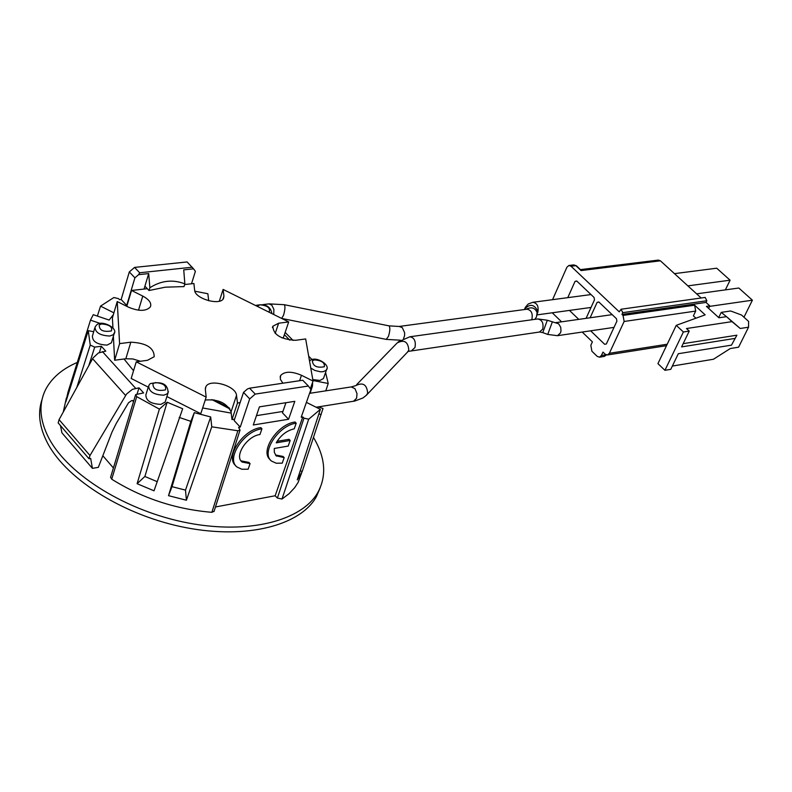 <?xml version="1.0" encoding="UTF-8"?>
<svg xmlns="http://www.w3.org/2000/svg" width="792" height="792" viewBox="0 0 792 792"><rect width="100%" height="100%" fill="white"/><g stroke="black" fill="none" stroke-linecap="round" stroke-linejoin="round"><path stroke-width="1.19" d="M234.6 419.136L231.987 419.552L237.491 403.029L240.105 402.633M282.932 411.444L256.45 415.661M166.894 396.564L200.782 413.721L206.167 397.109L136.254 361.825L131.185 378.487L148.262 387.13M126.799 306.336L131.512 290.456L147.302 288.704M222.928 299.257L223.938 296.099L223.502 298.465C220.245 306.009 194.792 298.723 194.634 290.189L193.911 283.516L184.645 284.546M113.375 336.214L114.642 360.241L119.602 343.629L117.226 301.544L112.405 317.879L112.939 327.908M219.335 301.188L223.096 289.427L288.704 321.918L283.358 337.699L281.942 337.887M288.704 321.918L278.635 323.215L272.874 326.225C273.23 334.689 280.794 339.392 295.574 340.303L305.663 338.936L313.048 381.051L310.345 388.763M223.938 296.099L223.096 289.427M117.226 301.544L128.581 307.227C138.927 311.474 146.193 311.355 150.371 306.89C151.787 303.207 149.252 299.604 142.768 296.079L131.512 290.456M114.642 360.241L125.829 358.746L130.819 342.184L119.602 343.629M130.819 342.184C146.302 342.966 154.103 347.817 154.202 356.727L147.49 360.301L136.254 361.825M125.829 358.746L132.997 358.974L140.392 361.261M202.643 407.959L231.205 413.107L231.056 411.87L236.521 395.396C236.075 385.813 209.702 378.289 205.89 386.684L205.346 388.377M123.998 358.984L133.551 370.705M208.682 300.762L207.87 293.753L194.852 291.189M148.708 273.587L144.916 286.189L149.025 290.515L149.856 287.743L148.708 273.587L138.6 274.666L134.907 277.824L126.7 305.435L121.156 299.495L119.543 299.683L118.483 298.614L113.84 297.535L100.534 306.128L97.366 316.077M149.025 290.515L165.31 287.179L184.001 286.595L184.853 283.853C172.844 279.22 161.182 280.517 149.856 287.743M184.853 283.853L183.734 269.864L193.535 268.825L187.09 261.954L134.571 267.409L129.314 271.923L121.156 299.495M144.916 286.189L144.055 289.06M100.356 323.492L90.496 320.146L93.248 314.681L109.118 320.067L113.345 314.701M60.469 425.581L61.934 432.848L92.397 468.349L98.327 467.349L111.989 432.105L116.216 423.492L128.512 402.781L131.531 400.653L133.799 400.693M88.971 458.736L89.981 455.529L59.073 419.651L58.172 422.918L88.971 458.736L90.684 458.449L92.397 468.349M137.095 393.872L139.036 387.852L132.422 389.327L126.611 393.97L89.981 455.529M59.073 419.651L93.04 357.944L98.416 352.955L105.772 351.153L101.336 346.262L94.713 347.114L90.248 345.104L88.249 330.67L93.694 331.729M99.426 352.46L101.336 346.262M113.414 467.963L102.831 455.747M168.518 495.673L172.022 486.674L194.287 412.662L190.862 421.354L168.518 495.673L186.407 500.237L211.761 426.809L237.867 430.769L211.86 512.315C175.567 509.266 142.184 498.227 111.712 479.2L136.729 396.653L135.64 394.614L143.629 392.921L139.036 387.852M88.843 365.518L94.713 347.114M76.814 387.397L90.248 345.104M167.142 402.237L159.38 409.118L137.105 483.694L154.024 490.812L182.675 408.741L167.142 402.237L144.877 476.477L157.153 481.655M190.862 421.354L179.18 417.414M159.38 409.118L136.729 396.653M211.761 426.809L210.682 416.948L194.287 412.662M186.407 500.237L185.496 490.119L210.682 416.948M172.022 486.674L185.496 490.119M144.877 476.477L137.105 483.694M237.867 430.769L240.035 430.066L238.6 427.363L240.243 427.096L234.125 420.552L243.52 392.387L249.698 398.901L255.212 394.099L308.385 386.031L302.732 380.249L249.579 388.189L247.371 389.03L243.52 392.387M303.989 418.146L277.378 498.039L275.151 495.762L302.782 416.948L303.989 418.146L308.692 419.206L281.992 499.049L277.378 498.039M229.135 407.771L213.82 399.821M274.27 448.47L274.329 452.361L276.161 455.786L284.17 457.618L282.229 463.162L276.24 463.221L271.616 461.132C260.33 453.301 278.408 425.255 296.198 423.185L294.228 428.828C286.694 430.591 280.685 435.263 276.21 442.847L290.159 440.481L288.199 446.074L274.27 448.47M290.159 440.481L289.04 439.303L277.081 441.332M270.29 459.756C259.43 451.658 277.477 424.057 295.079 422.017L296.198 423.185M276.566 456.152L275.487 455.004L283.061 456.44L284.17 457.618M294.812 401.326L259.43 406.85L253.291 424.977L288.585 419.255L294.812 401.326M240.243 427.096L249.698 398.901M302.782 416.948L301.207 417.206L310.9 389.535L308.385 386.031M288.585 419.255L282.447 412.83L285.942 402.712M249.579 388.189L255.212 394.099M259.974 434.511C246.936 436.065 233.887 456.271 242.124 462.053L250.054 463.597L248.144 469.201L241.897 469.26L237.085 467.062C225.651 459.033 243.797 430.927 261.924 428.809L259.974 434.511M242.124 462.053L241.025 460.855L248.945 462.409L250.054 463.597M261.924 428.809L260.806 427.621C242.916 429.709 224.799 457.281 235.709 465.617M318.285 406.89L323.007 408.494L302.237 471.438L297.277 479.843L320.374 409.365L306.405 402.366M321.166 414.612L318.909 413.85M302.237 471.438L300.257 470.765M90.496 320.146L67.924 392.406L65.855 401.861L88.249 330.67M63.271 412.008L66.379 397.99M68.736 392.683L67.924 392.406M113.89 312.83L100.534 306.128M129.314 271.923L134.907 277.824M191.515 283.783L195.396 271.339L193.535 268.825M192.228 267.211L139.679 272.775L138.6 274.666M134.571 267.409L139.679 272.775M312.781 379.566L319.928 380.457L323.443 378.536L323.75 377.665M320.681 406.504L320.334 407.583M312.949 380.526L328.215 383.477L325.809 390.842M215.464 506.969L275.151 495.762M211.86 512.315L214.107 511.206M111.712 479.2L110.573 477.269M301.782 472.468L298.148 482.348L294.713 487.634L289.07 493.693L281.992 499.049M313.533 437.54C325.354 457.39 326.849 475.606 317.998 492.198C302.059 520.809 248.53 534.649 187.793 522.928C127.086 511.335 68.746 475.408 49.124 438.659C39.521 420.314 38.402 403.841 45.788 389.248C51.866 377.794 62.36 368.854 77.279 362.439M320.255 487.664L316.335 496.792C300.376 525.472 246.886 539.392 186.209 527.71C125.572 516.166 67.31 480.249 47.738 443.461C39.382 427.591 37.471 412.988 42.006 399.663M230.017 409.028L211.87 399.574M576.873 281.14L575.042 281.368L576.705 280.982L594.049 297.445L594.485 299.841L586.09 318.344M578.774 319.384L569.458 310.415M567.775 297.653L575.042 281.368M687.882 285.872L730.085 280.19L725.373 289.872M674.477 273.646L716.711 268.201L730.085 280.19M552.549 299.683L566.894 267.25L568.913 265.478L571.032 266.241L619.255 311.84L621.077 309.227L622.769 312.652L621.958 314.394L706.038 302.435L706.85 300.742L705.177 297.436L621.077 309.227M582.229 332.046L592.396 341.867L590.832 345.282L591.901 351.242L597.178 356.36L599.494 357.182L601.395 355.519L602.979 352.093L605.108 354.153L607.434 354.974L609.355 353.301L624.136 321.473L695.693 311.088L693.386 315.879L695.911 318.216M701.168 298L660.419 260.815L658.291 260.093L580.467 269.627M590.119 317.77L597.128 302.356L598.821 301.98L616.473 318.721L616.909 321.136L606.355 343.956L604.662 344.302L590.644 330.818M597.128 302.356L598.96 302.108M205.89 386.684L205.346 389.466L206.167 397.109M237.491 403.029L236.521 395.396M282.863 383.209L280.299 379.16L280.625 375.547C284.655 371.23 291.605 371.141 301.475 375.279L313.048 381.051M231.205 413.107L231.987 419.552M205.217 400.049C218.107 398.99 226.72 402.93 231.056 411.87M111.741 341.738L111.424 342.807L107.069 345.104C97.376 344.639 92.496 341.649 92.407 336.135L94.733 328.126M165.538 400.891L165.181 402.019L160.944 404.365C150.925 403.96 145.906 400.792 145.876 394.871L148.361 386.823M320.374 409.365L308.692 419.206M311.216 386.278L312.474 386.09L310.108 393.268M325.581 372.468L328.215 383.477M312.474 386.09L312.612 382.288M552.252 312.791L561.568 321.819M621.958 314.394L623.047 315.424L624.136 321.473M623.047 315.424L694.634 305.207L705.157 314.86L676.249 325.344L683.387 331.977L664.933 370.31L670.765 369.339L678.298 353.717L731.481 345.144L736.897 335.194L683.159 343.659M664.933 370.31L657.924 363.637L676.249 325.344M672.339 366.062L713.443 359.251L730.283 348.539L738.58 347.193L748.539 327.195L748.608 321.423L741.569 315.048L730.669 310.979L721.245 312.375L728.927 318.661M683.387 331.977L689.228 331.086L681.595 346.896L734.798 338.441M706.038 302.435L709.81 305.89L708.612 308.375M736.897 335.194L731.481 345.144M689.228 331.086L686.486 328.531L731.986 321.631L740.233 328.482L748.539 327.195M721.245 312.375L718.691 317.582M709.81 305.89L706.424 306.375L718.918 317.79L726.521 316.661L740.233 328.482M694.634 305.207L695.693 311.088M726.521 316.661L731.986 321.631M580.665 269.815L581.071 270.577L660.419 260.815M696.623 293.852L738.807 288.021L752.4 300.198L743.965 317.216M709.582 306.375L752.4 300.198M275.19 333.452L278.635 323.215M138.521 310.197L142.768 296.079M132.452 400.514L133.501 401.683M92.595 358.707L125.591 395.455M102.416 351.589L135.66 388.337M284.387 334.679L289.842 340.204M309.335 359.915L310.028 360.617M310.761 368.062L314.81 370.428L320.463 371.795L322.997 371.715L326.047 370.418L326.829 368.923M324.324 366.745C325.007 362.786 321.73 360.499 314.483 359.895L312.345 360.786C312.889 366.132 316.879 368.112 324.324 366.745M255.519 305.484C265.132 303.395 270.587 306.098 271.894 313.592L271.933 313.434M268.488 311.909L269.379 311.385C270.201 307.662 267.043 305.464 259.885 304.801L257.222 306.326M263.063 304.593L268.844 303.89L271.735 305.039L273.883 309.365L273.745 314.513M269.042 303.871L284.318 304.702C285.348 306.187 285.09 309.712 283.536 315.275L281.645 318.424L386.248 339.392L400.326 340.194M403.534 338.481L404.583 335.778L404.643 332.759L402.277 327.601L399.168 326.462L389.001 325.858C390.268 327.373 390.09 330.868 388.466 336.343L386.248 339.392M399.386 326.433L526.868 309.207C531.313 309.999 532.976 313.385 531.877 319.354L531.689 319.79M526.145 309.306C531.531 306.524 535.234 307.751 537.273 312.998L537.174 314.672M524.789 308.504L524.72 308.989C529.749 303.673 533.986 304.178 537.422 310.494L536.471 316.968L534.788 319.364M525.185 307.504L528.234 303.98L532.818 302.297C537.233 303.088 538.897 306.445 537.798 312.375L537.303 313.355M622.769 312.652L706.85 300.742M601.395 355.519L606.029 354.786M606.157 354.846L604.148 356.45M581.071 270.577L575.853 265.657L571.032 266.241M299.594 380.714L301.475 375.279M114.424 332.66L113.256 334.739L109.751 336.026C100.049 335.541 95.149 332.551 95.05 327.056L96.426 325.156M99.257 324.849L101.722 323.968C109.494 324.641 112.721 326.967 111.385 330.947C103.109 332.254 99.059 330.224 99.257 324.849M168.419 391.713L167.32 393.772L163.815 395.188C153.787 394.762 148.748 391.594 148.708 385.694L149.906 383.981M152.935 383.595L155.4 382.615C163.281 383.219 166.627 385.654 165.429 389.912C157.093 391.426 152.935 389.317 152.935 383.595M309.563 393.347L351.222 386.922L355.014 388.704L357.014 393.683L356.588 398.267L353.47 401.277M351.45 386.882L355.648 385.664C362.924 381.992 366.934 384.536 367.686 393.277L366.043 395.574M356.717 384.565L397.208 342.916C404.276 339.313 408.137 341.738 408.801 350.212L407.137 352.49M398.198 341.887L409.88 336.778C414.335 337.639 416.038 341.213 414.988 347.51L411.81 350.47M410.098 336.748L537.61 318.968C542.114 319.75 543.807 323.156 542.698 329.175L539.461 332.026M547.331 320.245L542.768 332.61L547.727 334.432L557.489 335.689L614.018 327.383M552.291 322.067L547.727 334.432M537.827 318.938L547.351 320.245L558.627 323.779L560.696 327.254L561.003 330.888L560.508 332.878L557.489 335.689M569.062 265.468L573.745 264.904L576.437 265.835M667.211 344.223L609.355 353.301M272.874 326.205L272.418 327.581M213.998 511.543L240.035 430.066M312.078 359.627L308.682 356.202M293.089 340.451L285.15 332.432M135.541 394.96L110.642 477.101M323.443 378.536L326.512 369.815C330.739 364.795 314.968 355.123 309.692 360.895M317.998 492.198L316.335 496.792M537.144 314.87L591.03 307.445M599.494 357.182L604.296 356.42L606.434 354.935M533.036 302.267L591.02 294.565M284.318 304.702L389.001 325.858M280.625 375.547L280.12 377.051M111.424 342.807L114.107 333.749C118.483 328.086 101.416 319.671 96.862 324.809M165.181 402.019L168.062 392.862C168.053 384.209 162.152 381.12 150.351 383.605M300.742 474.537L298.148 482.348M542.768 332.61L539.689 331.997L408.177 351.4L366.33 395.287L362.954 397.97L354.806 401.039L316.127 407.237M573.745 264.904L576.378 265.775L580.734 269.884M666.518 345.678L607.434 354.974M555.618 322.661L612.176 314.642"/></g></svg>
